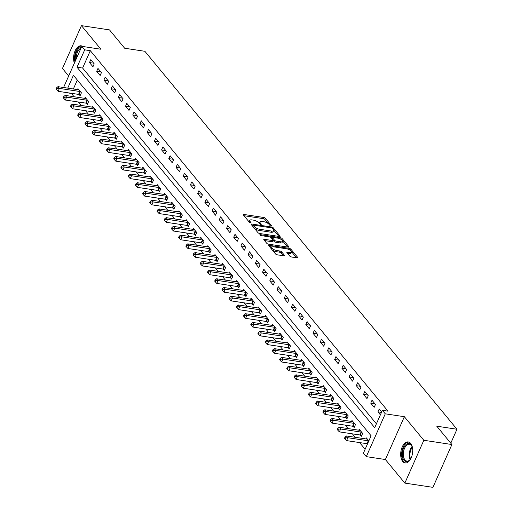 <?xml version="1.0" encoding="UTF-8"?>
<svg xmlns="http://www.w3.org/2000/svg" width="513" height="513" viewBox="0 0 513 513"><rect width="100%" height="100%" fill="white"/><g stroke="black" fill="none" stroke-linecap="round" stroke-linejoin="round"><path stroke-width="0.77" d="M271.056 225.97A0.936 0.346 23.9 0 0 271.518 225.867A0.936 0.346 23.9 0 0 271.428 225.605L265.413 218.32A1.34 0.494 23.9 0 0 263.746 217.467L243.906 214.466A1.34 0.494 23.9 0 0 243.252 214.614A1.34 0.494 23.9 0 0 243.374 214.985L249.389 222.27A0.936 0.346 23.9 0 0 250.556 222.866A0.936 0.346 23.9 0 0 251.017 222.77A0.936 0.346 23.9 0 0 250.934 222.507L250.152 221.565A4.277 1.584 23.9 0 1 249.767 220.359A4.277 1.584 23.9 0 1 251.87 219.904L253.525 220.154A4.277 1.584 23.9 0 1 258.86 222.879L259.642 223.822A0.936 0.346 23.9 0 0 260.809 224.418A0.936 0.346 23.9 0 0 261.264 224.316A0.936 0.346 23.9 0 0 261.181 224.053L260.405 223.11A4.277 1.584 23.9 0 1 260.014 221.911A4.277 1.584 23.9 0 1 262.117 221.449L263.772 221.699A4.277 1.584 23.9 0 1 269.107 224.431L269.889 225.374A0.936 0.346 23.9 0 0 271.056 225.97M410.701 443.405A10.626 5.874 -81.4 0 0 408.29 441.93A10.626 5.874 -81.4 0 0 401.403 449.189A10.626 5.874 -81.4 0 0 402.699 461.463A10.626 5.874 -81.4 0 0 405.11 462.944A10.626 5.874 -81.4 0 0 411.99 455.685A10.626 5.874 -81.4 0 0 410.701 443.405M82.753 46.484A10.626 5.874 -81.4 0 0 81.182 45.811A10.626 5.874 -81.4 0 0 74.827 51.499A10.626 5.874 -81.4 0 0 74.372 63.15M289.839 256.128A1.34 0.494 23.9 0 0 291.506 256.981L297.072 257.821A1.34 0.494 23.9 0 0 297.726 257.68A1.34 0.494 23.9 0 0 297.611 257.302L290.922 249.209A1.34 0.494 23.9 0 0 289.255 248.363L269.421 245.361A1.34 0.494 23.9 0 0 268.761 245.503A1.34 0.494 23.9 0 0 268.883 245.881L275.564 253.973A1.34 0.494 23.9 0 0 277.232 254.826L283.958 255.84A1.34 0.494 23.9 0 0 284.612 255.698A1.34 0.494 23.9 0 0 284.491 255.32L281.631 251.857A1.34 0.494 23.9 0 0 279.963 251.004L276.629 250.504A3.578 1.321 23.9 0 1 273.166 249.094A3.578 1.321 23.9 0 1 271.845 247.215A3.578 1.321 23.9 0 1 273.602 246.83L286.658 248.805A3.578 1.321 23.9 0 1 290.127 250.216A3.578 1.321 23.9 0 1 291.448 252.088A3.578 1.321 23.9 0 1 289.691 252.473L287.511 252.146A1.34 0.494 23.9 0 0 286.857 252.293A1.34 0.494 23.9 0 0 286.979 252.665L289.839 256.128M451.902 444.527L432.927 487.35L404.853 483.105L423.834 440.282L451.902 444.527L436.755 426.188L456.968 429.24L144.858 51.287L124.653 48.235L109.506 29.895L81.439 25.65L100.907 49.229L81.817 46.343L84.703 49.838L90.32 50.684L388.001 411.17L382.39 410.323L385.276 413.818L366.295 456.641L363.409 453.146L371.104 435.787L73.417 75.302L67.729 88.14M423.834 440.282L404.359 416.703L385.276 413.818M279.463 236.499A1.34 0.494 23.9 0 0 280.117 236.352A1.34 0.494 23.9 0 0 279.995 235.98L273.314 227.887A1.34 0.494 23.9 0 0 271.646 227.035L251.806 224.034A1.34 0.494 23.9 0 0 251.152 224.175A1.34 0.494 23.9 0 0 251.274 224.553L257.956 232.645A1.34 0.494 23.9 0 0 259.623 233.498L279.463 236.499M282.118 238.551L288.8 246.638A1.34 0.494 23.9 0 1 288.922 247.016A1.34 0.494 23.9 0 1 288.268 247.157L268.427 244.162A1.34 0.494 23.9 0 1 266.76 243.309L263.9 239.847A1.34 0.494 23.9 0 1 263.778 239.468A1.34 0.494 23.9 0 1 264.439 239.327L272.48 240.539A1.34 0.494 23.9 0 0 273.14 240.398A1.34 0.494 23.9 0 0 273.019 240.02L271.12 237.724A1.34 0.494 23.9 0 0 269.453 236.871L261.079 235.608A0.936 0.346 23.9 0 1 260.168 235.236A0.936 0.346 23.9 0 1 259.822 234.749A0.936 0.346 23.9 0 1 260.283 234.646L280.451 237.699A1.34 0.494 23.9 0 1 282.118 238.551L281.829 239.981M81.439 25.65L62.458 68.473L68.678 76.001M90.32 50.684L82.625 68.043L376.414 423.815M89.486 62.567L92.943 66.761L94.225 63.868L90.769 59.675L89.486 62.567L93.68 63.202M96.694 71.301L100.157 75.494L101.439 72.602L97.977 68.409L96.694 71.301L100.888 71.935M103.908 80.034L107.371 84.228L108.647 81.33L105.191 77.142L103.908 80.034L108.102 80.669M111.116 88.768L114.579 92.956L115.861 90.064L112.398 85.876L111.116 88.768L115.316 89.403M118.33 97.502L121.793 101.689L123.075 98.797L119.612 94.604L118.33 97.502L122.524 98.137M125.538 106.229L129 110.423L130.283 107.531L126.82 103.337L125.538 106.229L129.738 106.864M132.752 114.963L136.214 119.157L137.497 116.265L134.034 112.071L132.752 114.963L136.945 115.598M139.966 123.697L143.422 127.891L144.704 124.999L141.248 120.805L139.966 123.697L144.159 124.332M147.173 132.431L150.636 136.625L151.919 133.726L148.456 129.539L147.173 132.431L151.367 133.066M154.387 141.165L157.85 145.352L159.133 142.46L155.67 138.273L154.387 141.165L158.581 141.8M161.595 149.899L165.058 154.086L166.34 151.194L162.877 147L161.595 149.899L165.795 150.533M168.809 158.626L172.272 162.82L173.554 159.928L170.092 155.734L168.809 158.626L173.003 159.261M176.023 167.36L179.479 171.554L180.762 168.662L177.299 164.468L176.023 167.36L180.217 167.995M183.231 176.094L186.694 180.287L187.976 177.395L184.513 173.202L183.231 176.094L187.425 176.728M190.445 184.827L193.901 189.021L195.184 186.123L191.727 181.935L190.445 184.827L194.639 185.462M197.652 193.561L201.115 197.749L202.398 194.857L198.935 190.669L197.652 193.561L201.853 194.196M204.867 202.295L208.329 206.482L209.612 203.59L206.149 199.397L204.867 202.295L209.06 202.93M212.074 211.023L215.537 215.216L216.819 212.324L213.357 208.131L212.074 211.023L216.274 211.657M219.288 219.756L222.751 223.95L224.034 221.058L220.571 216.864L219.288 219.756L223.482 220.391M226.502 228.49L229.959 232.684L231.241 229.792L227.785 225.598L226.502 228.49L230.696 229.125M233.71 237.224L237.173 241.418L238.455 238.519L234.992 234.332L233.71 237.224L237.904 237.859M240.924 245.958L244.387 250.145L245.669 247.253L242.207 243.059L240.924 245.958L245.118 246.593M248.132 254.692L251.594 258.879L252.877 255.987L249.414 251.793L248.132 254.692L252.332 255.32M255.346 263.419L258.808 267.613L260.091 264.721L256.628 260.527L255.346 263.419L259.54 264.054M262.553 272.153L266.016 276.347L267.299 273.455L263.836 269.261L262.553 272.153L266.754 272.788M269.767 280.887L273.23 285.081L274.513 282.182L271.05 277.995L269.767 280.887L273.961 281.522M276.982 289.621L280.438 293.814L281.72 290.916L278.264 286.729L276.982 289.621L281.175 290.255M284.189 298.354L287.652 302.542L288.934 299.65L285.472 295.456L284.189 298.354L288.389 298.989M291.403 307.088L294.866 311.276L296.148 308.384L292.686 304.19L291.403 307.088L295.597 307.717M298.611 315.816L302.074 320.009L303.356 317.117L299.893 312.924L298.611 315.816L302.811 316.45M305.825 324.549L309.288 328.743L310.57 325.851L307.107 321.657L305.825 324.549L310.019 325.184M313.039 333.283L316.495 337.477L317.778 334.579L314.322 330.391L313.039 333.283L317.233 333.918M320.247 342.017L323.709 346.211L324.992 343.312L321.529 339.125L320.247 342.017L324.44 342.652M327.461 350.751L330.923 354.938L332.2 352.046L328.743 347.852L327.461 350.751L331.655 351.386M334.668 359.485L338.131 363.672L339.414 360.78L335.951 356.586L334.668 359.485L338.869 360.113M341.882 368.212L345.345 372.406L346.628 369.514L343.165 365.32L341.882 368.212L346.076 368.847M349.09 376.946L352.553 381.14L353.835 378.248L350.373 374.054L349.09 376.946L353.29 377.581M356.304 385.68L359.767 389.874L361.049 386.975L357.587 382.788L356.304 385.68L360.498 386.315M363.518 394.414L366.975 398.607L368.257 395.709L364.801 391.522L363.518 394.414L367.712 395.048M370.726 403.147L374.189 407.335L375.471 404.443L372.008 400.249L370.726 403.147L374.92 403.782M381.666 411.945L379.222 408.983L377.94 411.875L380.383 414.844M71.429 93.315L73.994 96.726M78.354 102.004L81.208 105.46M85.562 110.731L88.422 114.194M92.776 119.465L95.63 122.928M99.984 128.199L102.844 131.655M107.198 136.933L110.051 140.389M114.412 145.666L117.265 149.123M121.619 154.4L124.473 157.857M128.834 163.128L131.687 166.59M136.041 171.861L138.901 175.324M143.255 180.595L146.109 184.052M150.463 189.329L153.323 192.785M157.677 198.063L160.531 201.519M164.891 206.797L167.745 210.253M172.099 215.524L174.959 218.987M179.313 224.258L182.166 227.721M186.52 232.992L189.38 236.448M193.734 241.726L196.588 245.182M200.949 250.459L203.802 253.916M208.156 259.193L211.01 262.65M215.37 267.921L218.224 271.383M222.578 276.654L225.438 280.117M229.792 285.388L232.645 288.845M237 294.122L239.86 297.578M244.214 302.856L247.067 306.312M251.428 311.59L254.281 315.046M258.635 320.317L261.495 323.78M265.849 329.051L268.703 332.507M273.057 337.785L275.917 341.241M280.271 346.519L283.125 349.975M287.485 355.252L290.339 358.709M294.693 363.986L297.546 367.443M301.907 372.714L304.76 376.176M309.115 381.448L311.975 384.904M316.329 390.181L319.182 393.638M323.536 398.915L326.396 402.372M330.75 407.649L333.604 411.105M337.964 416.383L340.818 419.839M345.172 425.11L348.026 428.573M352.386 433.844L355.24 437.3M359.594 442.578L365.128 449.279M77.316 80.022L73.346 88.986M79.182 94.559L80.124 95.694L81.407 92.802L77.944 88.614L77.501 89.615M86.396 103.293L87.332 104.428L88.614 101.536L85.152 97.342L84.709 98.349M93.61 112.026L94.546 113.161L95.828 110.269L92.366 106.076L91.923 107.082M100.817 120.76L101.754 121.895L103.036 119.003L99.58 114.809L99.131 115.81M108.031 129.494L108.968 130.629L110.25 127.737L106.787 123.543L106.345 124.544M115.239 138.221L116.182 139.363L117.464 136.464L114.001 132.277L113.553 133.277M122.453 146.955L123.389 148.09L124.672 145.198L121.209 141.004L120.767 142.011M129.661 155.689L130.603 156.824L131.886 153.932L128.423 149.738L127.981 150.745M136.875 164.423L137.811 165.558L139.094 162.666L135.637 158.472L135.188 159.479M144.089 173.157L145.025 174.292L146.308 171.4L142.845 167.206L142.402 168.206M151.297 181.891L152.239 183.026L153.515 180.127L150.059 175.94L149.61 176.94M158.511 190.618L159.447 191.759L160.729 188.861L157.267 184.674L156.824 185.674M165.718 199.352L166.661 200.487L167.943 197.595L164.481 193.401L164.038 194.408M172.932 208.086L173.869 209.221L175.151 206.329L171.688 202.135L171.246 203.142M180.14 216.819L181.083 217.954L182.365 215.062L178.902 210.869L178.46 211.875M187.354 225.553L188.29 226.688L189.573 223.796L186.116 219.602L185.668 220.603M194.568 234.281L195.504 235.422L196.787 232.524L193.324 228.336L192.882 229.337M201.776 243.015L202.718 244.156L204.001 241.257L200.538 237.07L200.089 238.07M208.99 251.748L209.926 252.883L211.209 249.991L207.746 245.798L207.303 246.804M216.197 260.482L217.14 261.617L218.423 258.725L214.96 254.531L214.517 255.538M223.411 269.216L224.348 270.351L225.63 267.459L222.167 263.265L221.725 264.266M230.626 277.95L231.562 279.085L232.844 276.193L229.382 271.999L228.939 272.999M237.833 286.677L238.769 287.819L240.052 284.92L236.596 280.733L236.147 281.733M245.047 295.411L245.984 296.552L247.266 293.654L243.803 289.467L243.361 290.467M252.255 304.145L253.198 305.28L254.48 302.388L251.017 298.194L250.575 299.201M259.469 312.879L260.405 314.014L261.688 311.122L258.225 306.928L257.782 307.935M266.677 321.613L267.619 322.748L268.902 319.856L265.439 315.662L264.997 316.662M273.891 330.346L274.827 331.481L276.109 328.589L272.653 324.396L272.204 325.396M281.105 339.074L282.041 340.215L283.323 337.317L279.861 333.129L279.418 334.13M288.312 347.808L289.255 348.949L290.538 346.051L287.075 341.863L286.626 342.864M295.526 356.541L296.463 357.676L297.745 354.784L294.282 350.591L293.84 351.597M302.734 365.275L303.677 366.41L304.959 363.518L301.497 359.324L301.054 360.331M309.948 374.009L310.884 375.144L312.167 372.252L308.704 368.058L308.262 369.059M317.162 382.743L318.098 383.878L319.381 380.986L315.918 376.792L315.476 377.792M324.37 391.47L325.306 392.612L326.589 389.713L323.132 385.526L322.683 386.526M331.584 400.204L332.52 401.339L333.803 398.447L330.34 394.26L329.897 395.26M338.792 408.938L339.734 410.073L341.017 407.181L337.554 402.987L337.105 403.994M346.006 417.672L346.942 418.807L348.224 415.915L344.762 411.721L344.319 412.728M353.213 426.406L354.156 427.541L355.438 424.649L351.976 420.455L351.533 421.455M360.427 435.139L361.364 436.274L362.646 433.382L359.19 429.189L358.741 430.189M365.955 438.923L366.397 437.922L368.847 440.885M450.792 443.181L456.968 429.24M404.359 416.703L385.385 459.526L404.853 483.105M385.385 459.526L366.295 456.641M71.339 93.507L65.529 92.417M84.703 49.838L77.008 67.197L374.695 427.682L382.39 410.323M63.574 87.511L81.817 46.343M82.625 68.043L77.008 67.197M377.94 411.875L381.46 412.414M260.014 221.911L259.507 223.072A4.277 1.584 23.9 0 0 259.527 223.687M249.767 220.359L249.254 221.52A4.277 1.584 23.9 0 0 249.28 222.142M268.479 223.809L264.9 219.474A1.34 0.494 23.9 0 0 263.233 218.621L243.97 215.71M253.262 225.489L251.87 225.278M278.886 236.41L273.576 229.984M272.397 228.407A0.936 0.346 23.9 0 0 271.23 227.81L253.813 225.175A0.936 0.346 23.9 0 0 253.351 225.278A0.936 0.346 23.9 0 0 253.441 225.54L254.262 226.534A4.277 1.584 23.9 0 0 259.597 229.26L271.499 231.062A4.277 1.584 23.9 0 0 273.602 230.6A4.277 1.584 23.9 0 0 273.217 229.401L272.397 228.407M254.377 228.317A4.277 1.584 23.9 0 0 259.084 230.42L259.597 229.26M273.602 230.6L273.089 231.761A4.277 1.584 23.9 0 1 270.986 232.222L259.084 230.42M282.535 240.828L287.69 247.074M264.496 240.571L271.967 241.7A1.34 0.494 23.9 0 0 272.627 241.552L273.14 240.398M270.858 237.481L272.48 237.724M280.829 241.803A3.578 1.321 23.9 0 0 282.586 241.418A3.578 1.321 23.9 0 0 281.265 239.545A3.578 1.321 23.9 0 0 277.802 238.135L273.198 237.442A1.34 0.494 23.9 0 0 272.544 237.583A1.34 0.494 23.9 0 0 272.666 237.961L274.558 240.257A1.34 0.494 23.9 0 0 276.231 241.11L280.829 241.803L280.316 242.963A3.578 1.321 23.9 0 0 282.073 242.578L282.586 241.418M272.544 237.583L272.031 238.744A1.34 0.494 23.9 0 0 272.012 238.808M280.316 242.963L275.718 242.264A1.34 0.494 23.9 0 1 274.045 241.411L273.153 240.334M281.605 239.706A1.34 0.494 23.9 0 0 280.136 238.891M291.448 252.088L290.935 253.249A3.578 1.321 23.9 0 1 289.178 253.634L287.575 253.39M271.845 247.215L271.332 248.375A3.578 1.321 23.9 0 0 271.339 248.85M272.243 249.946A3.578 1.321 23.9 0 0 276.116 251.659L276.629 250.504M283.381 255.75L281.118 253.018A1.34 0.494 23.9 0 0 279.45 252.165L276.116 251.659M272.037 246.99L269.485 246.606M290.538 250.517L290.416 250.37A1.34 0.494 23.9 0 0 289.024 249.575M296.495 257.738L291.442 251.614M78.88 89.749L78.771 89.762A1.359 0.507 -156.1 0 1 78.393 89.749L57.956 86.659L59.399 88.403L58.116 91.301L78.553 94.392A1.359 0.507 -156.1 0 1 79.015 94.501L80.438 94.976M57.123 88.531L56.545 87.832L56.032 88.986L56.61 89.685L57.123 88.531L59.399 88.403L79.836 91.494A1.359 0.507 -156.1 0 1 80.297 91.609L80.464 91.667M56.545 87.832L57.956 86.659M58.116 91.301L56.61 89.685M86.094 98.483L85.979 98.496A1.359 0.507 -156.1 0 1 85.6 98.483L65.17 95.392L66.613 97.137L65.331 100.035L85.761 103.119A1.359 0.507 -156.1 0 1 86.222 103.235L87.652 103.709M64.33 97.265L63.753 96.566L63.24 97.72L63.817 98.419L64.33 97.265L66.613 97.137L87.043 100.227A1.359 0.507 -156.1 0 1 87.505 100.343L87.678 100.401M63.753 96.566L65.17 95.392M65.331 100.035L63.817 98.419M93.302 107.211L93.193 107.23A1.359 0.507 -156.1 0 1 92.815 107.217L72.378 104.126L73.821 105.87L72.538 108.762L92.975 111.853A1.359 0.507 -156.1 0 1 93.437 111.969L94.86 112.443M71.544 105.992L70.967 105.293L70.454 106.454L71.031 107.153L71.544 105.992L73.821 105.87L94.257 108.961A1.359 0.507 -156.1 0 1 94.719 109.077L94.886 109.134M70.967 105.293L72.378 104.126M72.538 108.762L71.031 107.153M100.516 115.944L100.401 115.957A1.359 0.507 -156.1 0 1 100.029 115.944L79.592 112.86L81.035 114.604L79.752 117.496L100.182 120.587A1.359 0.507 -156.1 0 1 100.644 120.702L102.074 121.177M78.758 114.726L78.181 114.027L77.668 115.188L78.245 115.887L78.758 114.726L81.035 114.604L101.465 117.695A1.359 0.507 -156.1 0 1 101.927 117.81L102.1 117.862M78.181 114.027L79.592 112.86M79.752 117.496L78.245 115.887M107.73 124.678L107.615 124.691A1.359 0.507 -156.1 0 1 107.236 124.678L86.8 121.587L88.242 123.338L86.96 126.23L107.397 129.321A1.359 0.507 -156.1 0 1 107.858 129.436L109.288 129.911M85.966 123.46L85.389 122.761L84.876 123.922L85.453 124.621L85.966 123.46L88.242 123.338L108.679 126.429A1.359 0.507 -156.1 0 1 109.141 126.538L109.314 126.596M85.389 122.761L86.8 121.587M86.96 126.23L85.453 124.621M75.494 60.611A9.196 5.085 98.6 0 1 78.848 48.466A9.196 5.085 98.6 0 1 81.381 47.331M80.971 48.26A8.516 4.707 -81.4 0 0 79.528 49.139A8.516 4.707 -81.4 0 0 76.251 58.912M81.856 45.99A10.561 5.835 -81.4 0 0 78.604 47.279A10.561 5.835 -81.4 0 0 74.904 61.945M411.137 458.026A9.196 5.085 98.6 0 1 409.9 459.885A9.196 5.085 98.6 0 1 404.135 460.385A9.196 5.085 98.6 0 1 403.705 447.855A9.196 5.085 98.6 0 1 411.06 444.758A9.196 5.085 98.6 0 1 411.958 446.272A9.196 5.085 98.6 0 1 412.593 448.407M412.074 446.554A8.516 4.707 -81.4 0 0 411.362 445.425A8.516 4.707 -81.4 0 0 409.432 444.239A8.516 4.707 -81.4 0 0 403.917 450.055A8.516 4.707 -81.4 0 0 404.956 459.892A8.516 4.707 -81.4 0 0 406.886 461.078A8.516 4.707 -81.4 0 0 410.099 459.642M408.964 442.103A10.561 5.835 -81.4 0 0 402.288 449.523A10.561 5.835 -81.4 0 0 403.622 461.54A10.561 5.835 -81.4 0 0 405.809 462.976M412.035 455.525A6.707 3.706 98.6 0 1 412.709 451.068M114.938 133.412L114.829 133.425A1.359 0.507 -156.1 0 1 114.45 133.412L94.014 130.321L95.456 132.072L94.174 134.964L114.611 138.055A1.359 0.507 -156.1 0 1 115.066 138.164L116.496 138.645M93.18 132.194L92.603 131.495L92.09 132.649L92.667 133.348L93.18 132.194L95.456 132.072L115.893 135.156A1.359 0.507 -156.1 0 1 116.348 135.272L116.522 135.329M92.603 131.495L94.014 130.321M94.174 134.964L92.667 133.348M122.152 142.146L122.036 142.159A1.359 0.507 -156.1 0 1 121.658 142.146L101.228 139.055L102.664 140.799L101.382 143.698L121.818 146.789A1.359 0.507 -156.1 0 1 122.28 146.898L123.71 147.372M100.388 140.928L99.811 140.229L99.298 141.383L99.875 142.082L100.388 140.928L102.664 140.799L123.101 143.89A1.359 0.507 -156.1 0 1 123.562 144.006L123.736 144.063M99.811 140.229L101.228 139.055M101.382 143.698L99.875 142.082M129.359 150.88L129.25 150.893A1.359 0.507 -156.1 0 1 128.872 150.88L108.435 147.789L109.878 149.533L108.596 152.425L129.032 155.516A1.359 0.507 -156.1 0 1 129.494 155.631L130.918 156.106M107.602 149.655L107.025 148.962L106.512 150.117L107.089 150.816L107.602 149.655L109.878 149.533L130.315 152.624A1.359 0.507 -156.1 0 1 130.777 152.739L130.943 152.797M107.025 148.962L108.435 147.789M108.596 152.425L107.089 150.816M136.573 159.607L136.458 159.626A1.359 0.507 -156.1 0 1 136.08 159.614L115.649 156.523L117.092 158.267L115.81 161.159L136.24 164.25A1.359 0.507 -156.1 0 1 136.702 164.365L138.132 164.84M114.816 158.389L114.239 157.69L113.726 158.85L114.303 159.549L114.816 158.389L117.092 158.267L137.522 161.358A1.359 0.507 -156.1 0 1 137.984 161.473L138.157 161.531M114.239 157.69L115.649 156.523M115.81 161.159L114.303 159.549M143.781 168.341L143.672 168.354A1.359 0.507 -156.1 0 1 143.294 168.341L122.857 165.257L124.3 167.001L123.017 169.893L143.454 172.984A1.359 0.507 -156.1 0 1 143.916 173.099L145.346 173.574M122.023 167.123L121.446 166.424L120.933 167.584L121.51 168.283L122.023 167.123L124.3 167.001L144.737 170.092A1.359 0.507 -156.1 0 1 145.198 170.207L145.371 170.258M121.446 166.424L122.857 165.257M123.017 169.893L121.51 168.283M150.995 177.075L150.88 177.088A1.359 0.507 -156.1 0 1 150.508 177.075L130.071 173.984L131.514 175.735L130.231 178.627L150.668 181.717A1.359 0.507 -156.1 0 1 151.123 181.833L152.553 182.307M129.238 175.856L128.66 175.157L128.147 176.318L128.725 177.011L129.238 175.856L131.514 175.735L151.944 178.825A1.359 0.507 -156.1 0 1 152.406 178.934L152.579 178.992M128.66 175.157L130.071 173.984M130.231 178.627L128.725 177.011M158.209 185.809L158.094 185.821A1.359 0.507 -156.1 0 1 157.715 185.809L137.279 182.718L138.722 184.468L137.439 187.36L157.876 190.451A1.359 0.507 -156.1 0 1 158.337 190.56L159.767 191.041M136.445 184.59L135.868 183.891L135.355 185.046L135.932 185.744L136.445 184.59L138.722 184.468L159.158 187.553A1.359 0.507 -156.1 0 1 159.62 187.668L159.793 187.726M135.868 183.891L137.279 182.718M137.439 187.36L135.932 185.744M165.417 194.542L165.308 194.555A1.359 0.507 -156.1 0 1 164.929 194.542L144.493 191.452L145.936 193.196L144.653 196.094L165.09 199.185A1.359 0.507 -156.1 0 1 165.552 199.294L166.975 199.769M143.659 193.324L143.082 192.625L142.569 193.779L143.146 194.478L143.659 193.324L145.936 193.196L166.372 196.287A1.359 0.507 -156.1 0 1 166.834 196.402L167.001 196.46M143.082 192.625L144.493 191.452M144.653 196.094L143.146 194.478M172.631 203.276L172.515 203.289A1.359 0.507 -156.1 0 1 172.137 203.276L151.707 200.185L153.143 201.93L151.867 204.822L172.297 207.912A1.359 0.507 -156.1 0 1 172.759 208.028L174.189 208.502M150.867 202.051L150.29 201.359L149.777 202.513L150.354 203.212L150.867 202.051L153.143 201.93L173.58 205.02A1.359 0.507 -156.1 0 1 174.042 205.136L174.215 205.194M150.29 201.359L151.707 200.185M151.867 204.822L150.354 203.212M179.839 212.004L179.73 212.023A1.359 0.507 -156.1 0 1 179.351 212.01L158.915 208.919L160.357 210.663L159.075 213.555L179.512 216.646A1.359 0.507 -156.1 0 1 179.973 216.762L181.397 217.236M158.081 210.785L157.504 210.086L156.991 211.247L157.568 211.946L158.081 210.785L160.357 210.663L180.794 213.754A1.359 0.507 -156.1 0 1 181.256 213.87L181.422 213.927M157.504 210.086L158.915 208.919M159.075 213.555L157.568 211.946M187.053 220.737L186.937 220.75A1.359 0.507 -156.1 0 1 186.559 220.737L166.129 217.653L167.571 219.397L166.289 222.289L186.719 225.38A1.359 0.507 -156.1 0 1 187.181 225.496L188.611 225.97M165.295 219.519L164.718 218.82L164.205 219.981L164.782 220.68L165.295 219.519L167.571 219.397L188.002 222.488A1.359 0.507 -156.1 0 1 188.463 222.604L188.637 222.655M164.718 218.82L166.129 217.653M166.289 222.289L164.782 220.68M194.267 229.471L194.151 229.484A1.359 0.507 -156.1 0 1 193.773 229.471L173.336 226.38L174.779 228.131L173.497 231.023L193.933 234.114A1.359 0.507 -156.1 0 1 194.395 234.229L195.825 234.704M172.503 228.253L171.926 227.554L171.413 228.715L171.99 229.407L172.503 228.253L174.779 228.131L195.216 231.222A1.359 0.507 -156.1 0 1 195.677 231.331L195.851 231.389M171.926 227.554L173.336 226.38M173.497 231.023L171.99 229.407M201.474 238.205L201.359 238.218A1.359 0.507 -156.1 0 1 200.987 238.205L180.55 235.114L181.993 236.865L180.711 239.757L201.147 242.848A1.359 0.507 -156.1 0 1 201.603 242.957L203.033 243.438M179.717 236.987L179.14 236.288L178.627 237.442L179.204 238.141L179.717 236.987L181.993 236.865L202.43 239.949A1.359 0.507 -156.1 0 1 202.885 240.065L203.058 240.122M179.14 236.288L180.55 235.114M180.711 239.757L179.204 238.141M208.688 246.939L208.573 246.952A1.359 0.507 -156.1 0 1 208.195 246.939L187.758 243.848L189.201 245.592L187.918 248.491L208.355 251.575A1.359 0.507 -156.1 0 1 208.817 251.691L210.247 252.165M186.924 245.721L186.347 245.022L185.834 246.176L186.411 246.875L186.924 245.721L189.201 245.592L209.637 248.683A1.359 0.507 -156.1 0 1 210.099 248.799L210.272 248.856M186.347 245.022L187.758 243.848M187.918 248.491L186.411 246.875M215.896 255.673L215.787 255.686A1.359 0.507 -156.1 0 1 215.409 255.673L194.972 252.582L196.415 254.326L195.132 257.218L215.569 260.309A1.359 0.507 -156.1 0 1 216.031 260.424L217.454 260.899M194.138 254.448L193.561 253.755L193.048 254.91L193.625 255.609L194.138 254.448L196.415 254.326L216.852 257.417A1.359 0.507 -156.1 0 1 217.313 257.532L217.48 257.59M193.561 253.755L194.972 252.582M195.132 257.218L193.625 255.609M223.11 264.4L222.995 264.419A1.359 0.507 -156.1 0 1 222.616 264.407L202.186 261.316L203.629 263.06L202.346 265.952L222.777 269.043A1.359 0.507 -156.1 0 1 223.238 269.158L224.668 269.633M201.346 263.182L200.775 262.483L200.262 263.644L200.833 264.342L201.346 263.182L203.629 263.06L224.059 266.151A1.359 0.507 -156.1 0 1 224.521 266.266L224.694 266.324M200.775 262.483L202.186 261.316M202.346 265.952L200.833 264.342M230.318 273.134L230.209 273.147A1.359 0.507 -156.1 0 1 229.83 273.134L209.394 270.043L210.837 271.794L209.554 274.686L229.991 277.777A1.359 0.507 -156.1 0 1 230.452 277.892L231.882 278.367M208.56 271.916L207.983 271.217L207.47 272.377L208.047 273.076L208.56 271.916L210.837 271.794L231.273 274.885A1.359 0.507 -156.1 0 1 231.735 274.994L231.908 275.051M207.983 271.217L209.394 270.043M209.554 274.686L208.047 273.076M237.532 281.868L237.416 281.881A1.359 0.507 -156.1 0 1 237.044 281.868L216.608 278.777L218.051 280.528L216.768 283.42L237.198 286.51A1.359 0.507 -156.1 0 1 237.66 286.626L239.09 287.1M215.774 280.649L215.197 279.951L214.684 281.105L215.261 281.804L215.774 280.649L218.051 280.528L238.481 283.618A1.359 0.507 -156.1 0 1 238.943 283.727L239.116 283.785M215.197 279.951L216.608 278.777M216.768 283.42L215.261 281.804M244.746 290.602L244.63 290.614A1.359 0.507 -156.1 0 1 244.252 290.602L223.815 287.511L225.258 289.261L223.976 292.154L244.412 295.244A1.359 0.507 -156.1 0 1 244.874 295.353L246.304 295.834M222.982 289.383L222.405 288.684L221.892 289.839L222.469 290.538L222.982 289.383L225.258 289.261L245.695 292.346A1.359 0.507 -156.1 0 1 246.157 292.461L246.33 292.519M222.405 288.684L223.815 287.511M223.976 292.154L222.469 290.538M251.954 299.336L251.845 299.348A1.359 0.507 -156.1 0 1 251.466 299.336L231.03 296.245L232.472 297.989L231.19 300.887L251.626 303.972A1.359 0.507 -156.1 0 1 252.088 304.087L253.512 304.562M230.196 298.117L229.619 297.418L229.106 298.572L229.683 299.271L230.196 298.117L232.472 297.989L252.909 301.08A1.359 0.507 -156.1 0 1 253.364 301.195L253.537 301.253M229.619 297.418L231.03 296.245M231.19 300.887L229.683 299.271M259.168 308.063L259.052 308.082A1.359 0.507 -156.1 0 1 258.674 308.069L238.244 304.978L239.68 306.723L238.404 309.615L258.834 312.706A1.359 0.507 -156.1 0 1 259.296 312.821L260.726 313.296M237.404 306.845L236.826 306.146L236.313 307.306L236.891 308.005L237.404 306.845L239.68 306.723L260.117 309.814A1.359 0.507 -156.1 0 1 260.578 309.929L260.751 309.987M236.826 306.146L238.244 304.978M238.404 309.615L236.891 308.005M266.375 316.797L266.266 316.816A1.359 0.507 -156.1 0 1 265.888 316.803L245.451 313.712L246.894 315.457L245.612 318.349L266.048 321.439A1.359 0.507 -156.1 0 1 266.51 321.555L267.933 322.029M244.618 315.578L244.041 314.879L243.528 316.04L244.105 316.739L244.618 315.578L246.894 315.457L267.331 318.547A1.359 0.507 -156.1 0 1 267.792 318.663L267.959 318.72M244.041 314.879L245.451 313.712M245.612 318.349L244.105 316.739M273.589 325.531L273.474 325.543A1.359 0.507 -156.1 0 1 273.096 325.531L252.665 322.44L254.108 324.19L252.826 327.082L273.256 330.173A1.359 0.507 -156.1 0 1 273.718 330.289L275.148 330.763M251.832 324.312L251.255 323.613L250.742 324.774L251.319 325.473L251.832 324.312L254.108 324.19L274.538 327.281A1.359 0.507 -156.1 0 1 275 327.39L275.173 327.448M251.255 323.613L252.665 322.44M252.826 327.082L251.319 325.473M280.797 334.264L280.688 334.277A1.359 0.507 -156.1 0 1 280.31 334.264L259.873 331.174L261.316 332.924L260.033 335.816L280.47 338.907A1.359 0.507 -156.1 0 1 280.932 339.022L282.362 339.497M259.039 333.046L258.462 332.347L257.949 333.501L258.526 334.2L259.039 333.046L261.316 332.924L281.752 336.015A1.359 0.507 -156.1 0 1 282.214 336.124L282.387 336.182M258.462 332.347L259.873 331.174M260.033 335.816L258.526 334.2M288.011 342.998L287.896 343.011A1.359 0.507 -156.1 0 1 287.524 342.998L267.087 339.907L268.53 341.658L267.247 344.55L287.684 347.641A1.359 0.507 -156.1 0 1 288.139 347.75L289.569 348.224M266.253 341.78L265.676 341.081L265.163 342.235L265.74 342.934L266.253 341.78L268.53 341.658L288.966 344.742A1.359 0.507 -156.1 0 1 289.422 344.858L289.595 344.916M265.676 341.081L267.087 339.907M267.247 344.55L265.74 342.934M295.225 351.732L295.11 351.745A1.359 0.507 -156.1 0 1 294.731 351.732L274.295 348.641L275.738 350.385L274.455 353.284L294.892 356.368A1.359 0.507 -156.1 0 1 295.353 356.484L296.783 356.958M273.461 350.514L272.884 349.815L272.371 350.969L272.948 351.668L273.461 350.514L275.738 350.385L296.174 353.476A1.359 0.507 -156.1 0 1 296.636 353.592L296.809 353.649M272.884 349.815L274.295 348.641M274.455 353.284L272.948 351.668M302.433 360.459L302.324 360.479A1.359 0.507 -156.1 0 1 301.945 360.466L281.509 357.375L282.952 359.119L281.669 362.011L302.106 365.102A1.359 0.507 -156.1 0 1 302.567 365.218L303.991 365.692M280.675 359.241L280.098 358.542L279.585 359.703L280.162 360.402L280.675 359.241L282.952 359.119L303.388 362.21A1.359 0.507 -156.1 0 1 303.85 362.325L304.017 362.383M280.098 358.542L281.509 357.375M281.669 362.011L280.162 360.402M309.647 369.193L309.531 369.206A1.359 0.507 -156.1 0 1 309.153 369.193L288.723 366.109L290.166 367.853L288.883 370.745L309.313 373.836A1.359 0.507 -156.1 0 1 309.775 373.951L311.205 374.426M287.883 367.975L287.306 367.276L286.793 368.437L287.37 369.136L287.883 367.975L290.166 367.853L310.596 370.944A1.359 0.507 -156.1 0 1 311.058 371.059L311.231 371.117M287.306 367.276L288.723 366.109M288.883 370.745L287.37 369.136M316.854 377.927L316.745 377.94A1.359 0.507 -156.1 0 1 316.367 377.927L295.93 374.836L297.373 376.587L296.091 379.479L316.527 382.57A1.359 0.507 -156.1 0 1 316.989 382.685L318.413 383.16M295.097 376.709L294.52 376.01L294.007 377.17L294.584 377.869L295.097 376.709L297.373 376.587L317.81 379.678A1.359 0.507 -156.1 0 1 318.272 379.787L318.438 379.844M294.52 376.01L295.93 374.836M296.091 379.479L294.584 377.869M324.069 386.661L323.953 386.674A1.359 0.507 -156.1 0 1 323.575 386.661L303.145 383.57L304.587 385.321L303.305 388.213L323.735 391.304A1.359 0.507 -156.1 0 1 324.197 391.419L325.627 391.894M302.311 385.443L301.734 384.744L301.221 385.898L301.798 386.597L302.311 385.443L304.587 385.321L325.018 388.412A1.359 0.507 -156.1 0 1 325.479 388.521L325.652 388.578M301.734 384.744L303.145 383.57M303.305 388.213L301.798 386.597M331.283 395.395L331.167 395.408A1.359 0.507 -156.1 0 1 330.789 395.395L310.352 392.304L311.795 394.048L310.512 396.947L330.949 400.037A1.359 0.507 -156.1 0 1 331.411 400.146L332.841 400.621M309.519 394.176L308.941 393.477L308.428 394.632L309.006 395.331L309.519 394.176L311.795 394.048L332.232 397.139A1.359 0.507 -156.1 0 1 332.693 397.254L332.866 397.312M308.941 393.477L310.352 392.304M310.512 396.947L309.006 395.331M338.49 404.129L338.381 404.141A1.359 0.507 -156.1 0 1 338.003 404.129L317.566 401.038L319.009 402.782L317.727 405.68L338.163 408.765A1.359 0.507 -156.1 0 1 338.618 408.88L340.048 409.355M316.733 402.91L316.155 402.211L315.642 403.365L316.22 404.064L316.733 402.91L319.009 402.782L339.446 405.873A1.359 0.507 -156.1 0 1 339.901 405.988L340.074 406.046M316.155 402.211L317.566 401.038M317.727 405.68L316.22 404.064M345.704 412.856L345.589 412.875A1.359 0.507 -156.1 0 1 345.211 412.862L324.78 409.772L326.217 411.516L324.934 414.408L345.371 417.499A1.359 0.507 -156.1 0 1 345.833 417.614L347.263 418.089M323.94 411.638L323.363 410.939L322.85 412.099L323.427 412.798L323.94 411.638L326.217 411.516L346.653 414.607A1.359 0.507 -156.1 0 1 347.115 414.722L347.288 414.78M323.363 410.939L324.78 409.772M324.934 414.408L323.427 412.798M352.912 421.59L352.803 421.603A1.359 0.507 -156.1 0 1 352.425 421.59L331.988 418.505L333.431 420.25L332.148 423.142L352.585 426.232A1.359 0.507 -156.1 0 1 353.047 426.348L354.47 426.822M331.154 420.371L330.577 419.672L330.064 420.833L330.641 421.532L331.154 420.371L333.431 420.25L353.867 423.34A1.359 0.507 -156.1 0 1 354.329 423.456L354.496 423.507M330.577 419.672L331.988 418.505M332.148 423.142L330.641 421.532M360.126 430.324L360.011 430.336A1.359 0.507 -156.1 0 1 359.632 430.324L339.202 427.233L340.645 428.983L339.362 431.875L359.793 434.966A1.359 0.507 -156.1 0 1 360.254 435.082L361.684 435.556M338.368 429.105L337.791 428.406L337.278 429.567L337.855 430.266L338.368 429.105L340.645 428.983L361.075 432.074A1.359 0.507 -156.1 0 1 361.537 432.183L361.71 432.241M337.791 428.406L339.202 427.233M339.362 431.875L337.855 430.266M367.334 439.057L367.225 439.07A1.359 0.507 -156.1 0 1 366.846 439.057L346.41 435.967L347.852 437.717L346.57 440.609L367.007 443.7A1.359 0.507 -156.1 0 1 367.468 443.809L367.539 443.835M345.576 437.839L344.999 437.14L344.486 438.294L345.063 438.993L345.576 437.839L347.852 437.717L368.289 440.802A1.359 0.507 -156.1 0 1 368.751 440.917L368.821 440.943M344.999 437.14L346.41 435.967M346.57 440.609L345.063 438.993M271.262 225.983L271.428 225.605M250.767 222.879L250.934 222.507M261.014 224.431L261.181 224.053M259.969 224.098L260.405 223.11M249.716 222.546L250.152 221.565M243.572 215.229L243.906 214.466M263.233 218.621L263.746 217.467M264.9 219.474L265.413 218.32M251.473 224.797L251.806 224.034M271.294 227.823L271.646 227.035M272.845 228.952L273.314 227.887M279.758 236.512L279.995 235.98M252.967 226.605L253.441 225.54M253.788 227.599L254.262 226.534M270.986 232.222L271.499 231.062M288.562 247.176L288.8 246.638M264.099 240.084L264.439 239.327M271.967 241.7L272.48 240.539M260.059 235.153L260.283 234.646M279.957 238.808L280.451 237.699M272.191 239.026L272.666 237.961M274.045 241.411L274.558 240.257M275.718 242.264L276.231 241.11M287.177 252.909L287.511 252.146M289.178 253.634L289.691 252.473M279.45 252.165L279.963 251.004M281.118 253.018L281.631 251.857M284.253 255.859L284.491 255.32M269.081 246.118L269.421 245.361M288.768 249.459L289.255 248.363M290.416 250.37L290.922 249.209M297.367 257.84L297.611 257.302M78.553 94.392L79.836 91.494M79.015 94.501L80.297 91.609M85.761 103.119L87.043 100.227M86.222 103.235L87.505 100.343M92.975 111.853L94.257 108.961M93.437 111.969L94.719 109.077M100.182 120.587L101.465 117.695M100.644 120.702L101.927 117.81M107.397 129.321L108.679 126.429M107.858 129.436L109.141 126.538M410.092 459.648A8.516 4.707 98.6 0 1 412.074 446.547M412.324 447.291A8.234 4.553 -81.4 0 0 410.554 459.013M114.611 138.055L115.893 135.156M115.066 138.164L116.348 135.272M121.818 146.789L123.101 143.89M122.28 146.898L123.562 144.006M129.032 155.516L130.315 152.624M129.494 155.631L130.777 152.739M136.24 164.25L137.522 161.358M136.702 164.365L137.984 161.473M143.454 172.984L144.737 170.092M143.916 173.099L145.198 170.207M150.668 181.717L151.944 178.825M151.123 181.833L152.406 178.934M157.876 190.451L159.158 187.553M158.337 190.56L159.62 187.668M165.09 199.185L166.372 196.287M165.552 199.294L166.834 196.402M172.297 207.912L173.58 205.02M172.759 208.028L174.042 205.136M179.512 216.646L180.794 213.754M179.973 216.762L181.256 213.87M186.719 225.38L188.002 222.488M187.181 225.496L188.463 222.604M193.933 234.114L195.216 231.222M194.395 234.229L195.677 231.331M201.147 242.848L202.43 239.949M201.603 242.957L202.885 240.065M208.355 251.575L209.637 248.683M208.817 251.691L210.099 248.799M215.569 260.309L216.852 257.417M216.031 260.424L217.313 257.532M222.777 269.043L224.059 266.151M223.238 269.158L224.521 266.266M229.991 277.777L231.273 274.885M230.452 277.892L231.735 274.994M237.198 286.51L238.481 283.618M237.66 286.626L238.943 283.727M244.412 295.244L245.695 292.346M244.874 295.353L246.157 292.461M251.626 303.972L252.909 301.08M252.088 304.087L253.364 301.195M258.834 312.706L260.117 309.814M259.296 312.821L260.578 309.929M266.048 321.439L267.331 318.547M266.51 321.555L267.792 318.663M273.256 330.173L274.538 327.281M273.718 330.289L275 327.39M280.47 338.907L281.752 336.015M280.932 339.022L282.214 336.124M287.684 347.641L288.966 344.742M288.139 347.75L289.422 344.858M294.892 356.368L296.174 353.476M295.353 356.484L296.636 353.592M302.106 365.102L303.388 362.21M302.567 365.218L303.85 362.325M309.313 373.836L310.596 370.944M309.775 373.951L311.058 371.059M316.527 382.57L317.81 379.678M316.989 382.685L318.272 379.787M323.735 391.304L325.018 388.412M324.197 391.419L325.479 388.521M330.949 400.037L332.232 397.139M331.411 400.146L332.693 397.254M338.163 408.765L339.446 405.873M338.618 408.88L339.901 405.988M345.371 417.499L346.653 414.607M345.833 417.614L347.115 414.722M352.585 426.232L353.867 423.34M353.047 426.348L354.329 423.456M359.793 434.966L361.075 432.074M360.254 435.082L361.537 432.183M367.007 443.7L368.289 440.802M367.468 443.809L368.751 440.917M252.838 226.438L253.351 225.278"/></g></svg>
